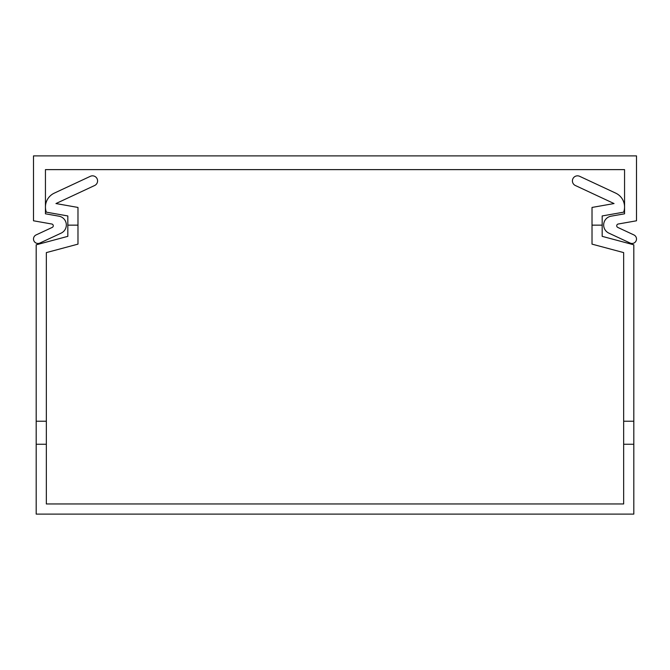 <?xml version="1.0" encoding="UTF-8"?>
<svg xmlns="http://www.w3.org/2000/svg" width="670" height="670" viewBox="0 0 670 670"><rect width="100%" height="100%" fill="white"/><g stroke="black" fill="none" stroke-linecap="round" stroke-linejoin="round"><path stroke-width="1" d="M633.812 444.26L623.661 444.26L623.661 421.221L633.812 421.221L633.812 514.108L36.188 514.108L36.188 421.221L46.339 421.221L46.339 252.607L77.98 244.131L77.98 207.44L55.953 203.554L94.646 185.506L55.953 203.554M46.339 421.221L46.339 444.26L36.188 444.26M46.339 444.26L46.339 503.957L623.661 503.957L623.661 444.26M615.73 193.144L579.642 176.311L615.73 193.144A15.284 15.284 0 0 1 623.661 212.164L602.171 215.949L602.171 236.343L633.812 244.818L633.812 421.221M602.171 225.145L592.02 225.145L592.02 244.131L623.661 252.607L623.661 421.221M575.354 185.506L614.047 203.554L575.354 185.506A5.075 5.075 0 0 1 572.892 178.764A5.075 5.075 0 0 1 579.642 176.311M592.02 225.145L592.02 207.44L614.047 203.554M54.27 193.144L90.358 176.311L54.27 193.144A15.284 15.284 0 0 0 46.339 212.164L67.829 215.949L67.829 236.343L36.188 244.818L36.188 421.221M90.358 176.311A5.075 5.075 0 0 1 97.108 178.764A5.075 5.075 0 0 1 94.646 185.506M67.829 225.145L77.98 225.145M636.5 220.79L618.209 224.015A1.792 1.792 0 0 0 617.765 227.406L633.912 234.935A4.481 4.481 0 0 1 636.081 240.882A4.481 4.481 0 0 1 630.127 243.051L608.837 233.118A8.953 8.953 0 0 1 611.065 216.184L624.557 213.805L624.557 169.619L45.443 169.619L45.443 213.805L58.935 216.184A8.953 8.953 0 0 1 61.163 233.118L39.873 243.051A4.481 4.481 0 0 1 33.919 240.882A4.481 4.481 0 0 1 36.088 234.935L52.235 227.406A1.792 1.792 0 0 0 51.791 224.015L33.5 220.79L33.5 155.892L636.5 155.892L636.5 220.79"/></g></svg>
